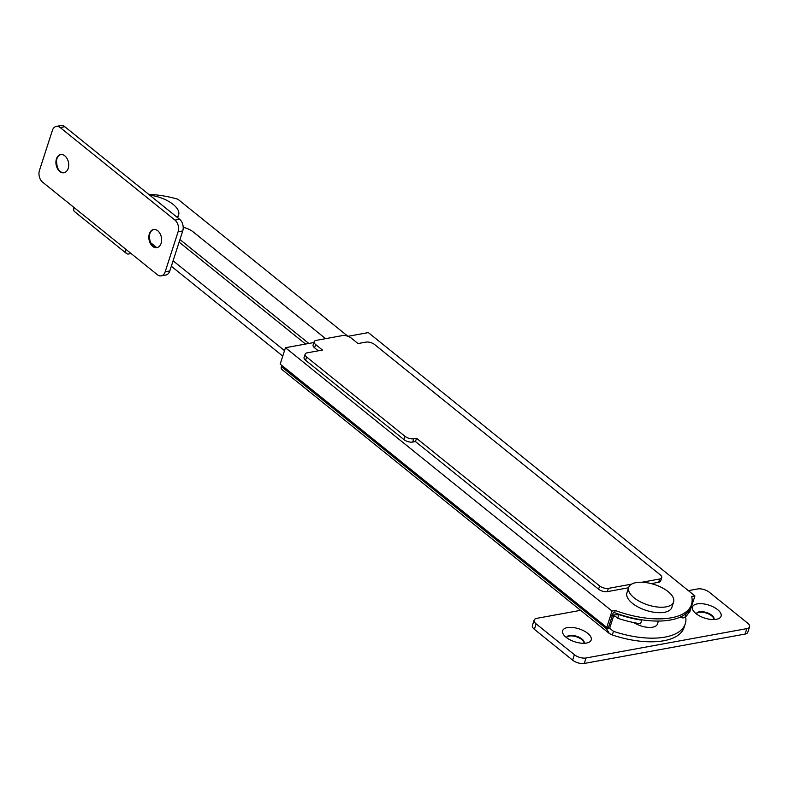 <?xml version="1.0" encoding="UTF-8"?>
<svg xmlns="http://www.w3.org/2000/svg" width="789" height="789" viewBox="0 0 789 789"><rect width="100%" height="100%" fill="white"/><g stroke="black" fill="none" stroke-linecap="round" stroke-linejoin="round"><path stroke-width="1.18" d="M313.884 342.534L285.46 347.722L612.037 611.061L615.252 610.469A64.363 29.223 17.9 0 0 671.232 617.817A64.363 29.223 17.9 0 0 691.489 604.542A64.363 29.223 17.9 0 0 691.697 596.514L694.912 595.922L368.335 332.593L348.018 336.301M285.46 347.722L280.174 364.104L606.751 627.433L608.605 627.097L613.181 612.905L614.552 612.659A64.363 29.223 17.9 0 0 670.532 619.996A64.363 29.223 17.9 0 0 690.789 606.721L691.489 604.542M651.27 583.623L658.647 582.272A6.44 2.919 17.9 0 0 660.669 580.951L661.724 577.676A6.44 2.919 17.9 0 0 660.235 574.846L374.657 344.566A6.44 2.919 17.9 0 0 365.918 342.11L358.038 343.55L351.204 338.047A6.44 2.919 17.9 0 0 342.465 335.581L316.182 340.384A6.44 2.919 17.9 0 0 314.15 341.716A6.44 2.919 17.9 0 0 315.639 344.537L322.474 350.05L307.168 352.841A6.44 2.919 17.9 0 0 305.136 354.172A6.44 2.919 17.9 0 0 306.625 356.993L405.004 436.327A6.44 2.919 17.9 0 0 413.742 438.783L416.533 438.28L415.468 441.554L598.575 589.196A6.44 2.919 17.9 0 0 607.313 591.651L628.586 587.766M305.136 354.172L304.081 357.447A6.44 2.919 17.9 0 0 305.57 360.267L403.948 439.601A6.44 2.919 17.9 0 0 412.686 442.057L415.468 441.554M314.15 341.716L313.095 344.99A6.44 2.919 17.9 0 0 314.584 347.811L318.302 350.809M612.037 611.061L606.751 627.433M615.252 610.469L614.552 612.659M692.042 598.496L692.111 599.196M688.807 612.442L689.625 612.294L694.912 595.922M416.533 438.28L599.63 585.921A6.44 2.919 17.9 0 0 608.368 588.377L631.644 584.126M641.98 582.233L659.703 578.998A6.44 2.919 17.9 0 0 661.724 577.676M150.6 242.647L156.794 247.647M173.087 260.784L284.523 350.632M347.831 336.232L177.89 199.213A64.363 29.223 17.9 0 0 148.717 194.36M179.123 242.105L305.56 344.053M171.331 266.238L282.758 356.095M325.62 338.659L193.197 231.887A12.871 5.848 17.9 0 0 183.206 227.34M179.951 239.55L308.815 343.462M690.73 606.909A64.363 29.223 -162.1 0 1 690.671 607.086A64.363 29.223 -162.1 0 1 686.144 613.714A4.29 1.953 -162.1 0 1 685.335 614.108M690.671 607.086L689.497 610.725A64.363 29.223 -162.1 0 1 684.96 617.353A4.29 1.953 -162.1 0 1 679.96 617.225M641.141 619.7L641.733 620.174L640.55 623.803A64.363 29.223 -162.1 0 1 617.718 618.241L615.312 616.298L611.692 615.538M641.733 620.174A64.363 29.223 -162.1 0 1 618.892 614.601L617.718 618.241M633.952 622.629A15.021 6.815 17.9 0 0 648.341 627.383A15.021 6.815 17.9 0 0 657.434 624.079L658.411 621.061M607.017 627.383L606.554 628.803L609.355 633.518L612.313 634.977L613.487 631.338A64.363 29.223 17.9 0 0 685.266 623.823A64.363 29.223 17.9 0 0 685.848 618.122L684.931 617.383M613.487 631.338L609.65 628.241L613.743 615.558M612.313 634.977A64.363 29.223 17.9 0 0 684.093 627.462L685.266 623.823M281.791 365.406L281.397 366.619A4.29 2.466 128.9 0 0 281.791 369.39L609.355 633.518M618.024 613.901L618.892 614.601L612.501 615.025M685.365 617.728L685.385 616.978M281.397 366.619L606.554 628.803L609.65 628.241M586.474 643.045A15.021 6.815 17.9 0 0 588.14 642.611A15.021 6.815 17.9 0 0 586.898 632.719A15.021 6.815 17.9 0 0 567.35 627.62A15.021 6.815 17.9 0 0 563.553 634.662A15.021 6.815 17.9 0 0 586.474 643.045M566.512 637.64A9.221 4.192 -162.1 0 1 569.273 636.052A9.221 4.192 -162.1 0 1 579.047 637.857A9.221 4.192 -162.1 0 1 584.008 643.291A9.221 4.192 17.9 0 0 584.107 643.084A9.221 4.192 17.9 0 0 579.55 637.473A9.221 4.192 17.9 0 0 569.451 635.51A9.221 4.192 17.9 0 0 566.551 637.413A9.221 4.192 17.9 0 0 566.492 637.62M716.353 619.326A15.021 6.815 17.9 0 0 718.02 618.882A15.021 6.815 17.9 0 0 716.777 609A15.021 6.815 17.9 0 0 697.229 603.891A15.021 6.815 17.9 0 0 693.423 610.942A15.021 6.815 17.9 0 0 716.353 619.326M713.907 619.562A9.221 4.192 17.9 0 0 713.986 619.355A9.221 4.192 17.9 0 0 709.429 613.753A9.221 4.192 17.9 0 0 699.33 611.781A9.221 4.192 17.9 0 0 696.431 613.684A9.221 4.192 17.9 0 0 696.371 613.901A9.221 4.192 -162.1 0 1 699.153 612.323A9.221 4.192 -162.1 0 1 708.926 614.138A9.221 4.192 -162.1 0 1 713.887 619.562M580.605 610.331L536.855 618.32A8.58 3.896 17.9 0 0 534.153 620.095A8.58 3.896 17.9 0 0 536.135 623.862L574.392 654.712A8.58 3.896 17.9 0 0 586.049 657.987L746.848 628.616A8.58 3.896 17.9 0 0 749.55 626.851A8.58 3.896 17.9 0 0 747.568 623.083L709.311 592.233A8.58 3.896 17.9 0 0 697.654 588.949L688.373 590.645M534.153 620.095L532.388 625.549A8.58 3.896 17.9 0 0 534.37 629.316L572.636 660.166A8.58 3.896 17.9 0 0 584.284 663.45L745.082 634.07A8.58 3.896 17.9 0 0 747.785 632.305L749.55 626.851M628.675 587.47L626.92 592.933A23.601 10.711 17.9 0 0 638.567 607.264A23.601 10.711 17.9 0 0 664.407 612.303A23.601 10.711 17.9 0 0 671.834 607.441L673.589 601.977A23.601 10.711 17.9 0 0 661.941 587.647A23.601 10.711 17.9 0 0 636.102 582.607A23.601 10.711 17.9 0 0 628.675 587.47A23.601 10.711 17.9 0 0 640.333 601.81A23.601 10.711 17.9 0 0 666.163 606.849A23.601 10.711 17.9 0 0 673.589 601.977M64.195 172.692A9.221 6.282 79.6 0 1 60.25 171.41A9.221 6.282 79.6 0 1 57.646 167.988A9.221 6.282 79.6 0 1 56.423 161.272A9.221 6.282 79.6 0 1 60.881 154.555M64.836 155.847A9.221 6.282 79.6 0 1 68.692 165.582A9.221 6.282 79.6 0 1 63.968 172.742A9.221 6.282 79.6 0 1 59.786 171.489A9.221 6.282 79.6 0 1 55.93 161.755A9.221 6.282 79.6 0 1 60.654 154.595A9.221 6.282 79.6 0 1 64.836 155.847M157.119 247.618A9.221 6.282 79.6 0 1 153.165 246.326A9.221 6.282 79.6 0 1 150.561 242.913A9.221 6.282 79.6 0 1 149.338 236.197A9.221 6.282 79.6 0 1 153.806 229.481M157.751 230.773A9.221 6.282 79.6 0 1 161.607 240.497A9.221 6.282 79.6 0 1 156.883 247.667A9.221 6.282 79.6 0 1 152.701 246.415A9.221 6.282 79.6 0 1 148.845 236.68A9.221 6.282 79.6 0 1 153.569 229.52A9.221 6.282 79.6 0 1 157.751 230.773M125.915 249.354L42.567 182.141A8.58 5.839 79.6 0 1 39.45 170.454L52.38 130.432A8.58 5.839 79.6 0 1 56.295 126.398A8.58 5.839 79.6 0 1 60.191 127.562L174.971 220.121A8.58 5.839 79.6 0 1 178.087 231.798L165.157 271.82A8.58 5.839 79.6 0 1 161.242 275.854A8.58 5.839 79.6 0 1 157.346 274.69L125.915 249.354A6.44 3.698 128.9 0 0 126.516 253.516A6.44 3.698 128.9 0 0 128.794 253.959L131.112 253.535M56.295 126.398L60.94 125.55A8.58 5.839 79.6 0 1 64.826 126.723L179.606 219.273A8.58 5.839 79.6 0 1 182.723 230.95L169.803 270.972A8.58 5.839 79.6 0 1 165.877 275.006L161.242 275.854M58.1 168.836A15.021 10.218 79.6 0 1 56.542 160.315M151.015 243.762A15.021 10.218 79.6 0 1 149.456 235.24M73.988 207.477A6.44 3.698 128.9 0 0 74.59 211.649L126.516 253.516M177.012 217.172A23.601 10.711 17.9 0 0 178.63 214.786A23.601 10.711 17.9 0 0 149.811 195.248M315.639 344.537L314.584 347.811M306.625 356.993L305.57 360.267M405.004 436.327L403.948 439.601M413.742 438.783L412.686 442.057M599.63 585.921L598.575 589.196M608.368 588.377L607.313 591.651M659.703 578.998L658.647 582.272M686.144 613.714L684.96 617.353M536.135 623.862L534.37 629.316M574.392 654.712L572.636 660.166M586.049 657.987L584.284 663.45M746.848 628.616L745.082 634.07M182.723 230.95L178.087 231.798M179.606 219.273L174.971 220.121M169.803 270.972L165.157 271.82M64.826 126.723L60.191 127.562M177.683 217.715L178.63 214.786"/></g></svg>
